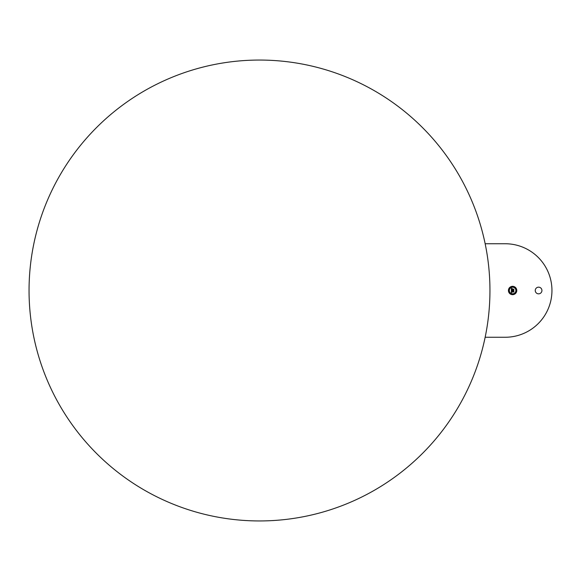 <?xml version="1.0" encoding="UTF-8"?>
<svg xmlns="http://www.w3.org/2000/svg" width="581" height="581" viewBox="0 0 581 581"><rect width="100%" height="100%" fill="white"/><g stroke="black" fill="none" stroke-linecap="round" stroke-linejoin="round"><path stroke-width="0.87" d="M485.157 337.256L505.194 337.256A46.756 46.756 0 0 0 551.95 290.5A46.756 46.756 0 0 0 505.194 243.744L485.157 243.744M535.254 290.5A3.341 3.341 0 0 0 538.594 293.841A3.341 3.341 0 0 0 541.928 290.5A3.341 3.341 0 0 0 538.594 287.159A3.341 3.341 0 0 0 535.254 290.5M489.95 290.5A230.446 230.446 0 0 0 259.496 60.054A230.446 230.446 0 0 0 29.05 290.5A230.446 230.446 0 0 0 259.496 520.946A230.446 230.446 0 0 0 489.95 290.5M512.602 286.324A4.176 4.176 0 0 0 508.426 290.5A4.176 4.176 0 0 0 512.602 294.676A4.176 4.176 0 0 0 516.77 290.5A4.176 4.176 0 0 0 512.602 286.324M512.602 287.21A3.29 3.29 0 0 0 509.312 290.5A3.29 3.29 0 0 0 512.602 293.79A3.29 3.29 0 0 0 515.884 290.5A3.29 3.29 0 0 0 512.602 287.21M512.66 289.563L513.844 289.244L513.844 290.297L513.793 289.345L512.609 289.607L512.66 289.185L512.66 289.563M512.9 288.859L512.086 288.91L512.9 288.859M511.52 288.35L512.021 288.626L511.52 288.35M511.353 288.437L511.897 288.735L511.498 289.723L512.355 289.723L511.6 289.607L511.788 288.851L511.65 289.563L512.812 288.997L512.507 289.723L513.662 289.483L513.662 290.384L511.353 290.333L511.353 288.437M511.73 290.899L511.665 291.277L513.844 290.987L513.844 291.923L513.793 291.088L511.614 291.335L511.73 290.899M511.498 290.406L511.984 290.696L511.498 290.406M511.374 290.515L511.905 290.761L511.512 291.401L513.691 291.212L513.691 292.047L511.665 291.785L511.992 292.33L511.527 291.785L511.934 292.417L511.367 292.686L511.374 290.515M512.602 294.487L512.602 293.979L512.602 294.487M515.238 293.39L515.238 292.889L515.238 293.39M509.958 293.39L509.958 292.889L509.958 293.39M515.238 287.61L515.238 288.111L515.238 287.61M516.327 290.246L516.327 290.754L516.327 290.246M509.958 287.61L509.958 288.111L509.958 287.61M512.602 286.513L512.602 287.021L512.602 286.513M508.869 290.246L508.869 290.754L508.869 290.246"/></g></svg>
